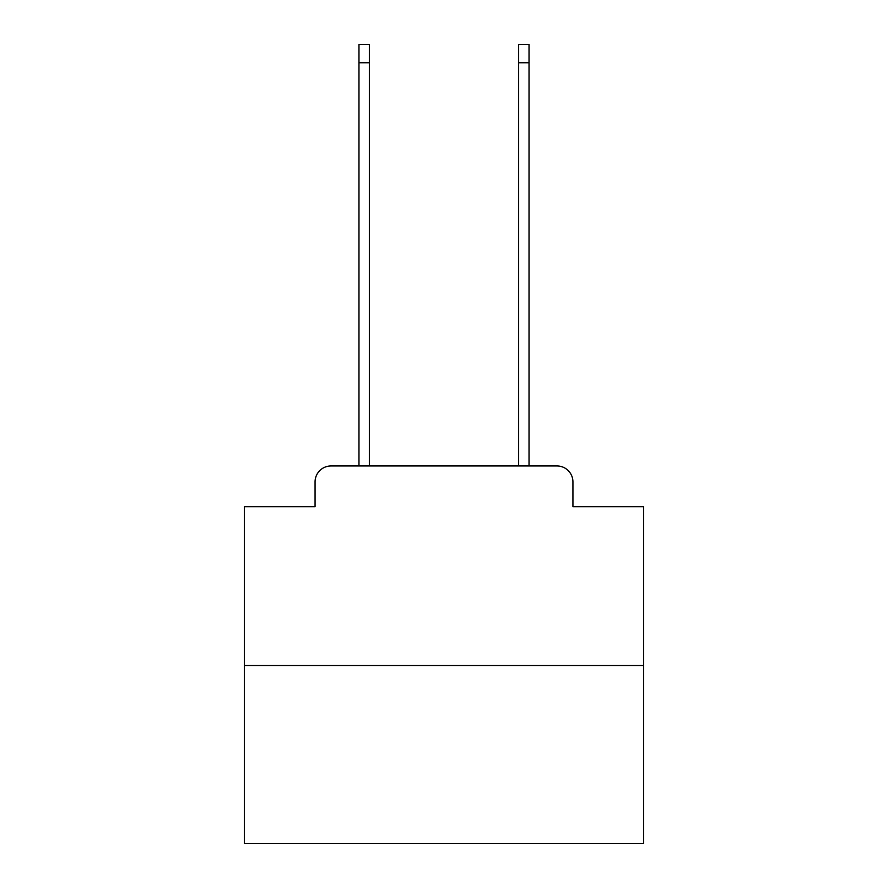 <?xml version="1.0" encoding="UTF-8"?>
<svg xmlns="http://www.w3.org/2000/svg" width="888" height="888" viewBox="0 0 888 888"><rect width="100%" height="100%" fill="white"/><g stroke="black" fill="none" stroke-linecap="round" stroke-linejoin="round"><path stroke-width="1.33" d="M315.062 481.929L315.062 506.671L315.062 481.929A15.973 15.973 0 0 1 331.024 465.956L358.974 465.956L358.974 44.4L369.353 44.4L369.353 465.956L381.729 465.956M643.6 665.556L244.4 665.556L244.4 843.6L643.6 843.6L643.6 506.671L572.938 506.671L572.938 481.929A15.973 15.973 0 0 0 556.976 465.956L331.024 465.956M244.4 665.556L244.4 506.671L315.062 506.671M506.271 465.956L518.648 465.956L518.648 44.4L529.026 44.4L529.026 465.956L556.976 465.956M572.938 506.671L572.938 481.929M358.974 62.759L369.353 62.759M529.026 62.759L518.648 62.759"/></g></svg>
